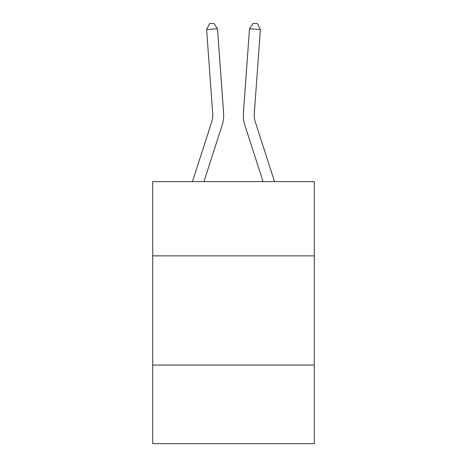 <?xml version="1.0" encoding="UTF-8"?>
<svg xmlns="http://www.w3.org/2000/svg" width="467" height="467" viewBox="0 0 467 467"><rect width="100%" height="100%" fill="white"/><g stroke="black" fill="none" stroke-linecap="round" stroke-linejoin="round"><path stroke-width="0.7" d="M314.291 255.869L314.291 181.634L152.709 181.634L152.709 255.869L314.291 255.869L314.291 443.65L152.709 443.65L152.709 255.869M314.291 365.042L152.709 365.042M222.094 125.308L203.939 181.634L222.094 125.308A32.754 32.754 129.1 0 0 223.588 112.891L217.505 28.779L223.588 112.891L217.505 28.779L223.588 112.891L217.505 28.779L223.588 112.891L217.505 28.779L223.588 112.891L217.505 28.779L223.588 112.891L217.505 28.779L223.588 112.891L217.505 28.779L223.588 112.891L217.505 28.779L223.588 112.891L217.505 28.779L223.588 112.891L217.505 28.779L223.588 112.891L217.505 28.779L223.588 112.891L217.505 28.779L223.588 112.891L217.505 28.779L223.588 112.891L217.505 28.779L223.588 112.891L217.505 28.779L223.588 112.891L217.505 28.779L223.588 112.891L217.505 28.779L223.588 112.891L217.505 28.779L223.588 112.891L217.505 28.779L223.588 112.891L217.505 28.779L206.618 29.561L209.473 23.665L213.828 23.35L217.505 28.779M211.703 121.957A21.832 21.832 -50.9 0 0 212.701 113.679A21.832 21.832 -50.9 0 1 211.703 121.957A21.832 21.832 -50.9 0 0 212.701 113.679A21.832 21.832 -50.9 0 1 211.703 121.957A21.832 21.832 -50.9 0 0 212.701 113.679A21.832 21.832 -50.9 0 1 211.703 121.957A21.832 21.832 -50.9 0 0 212.701 113.679A21.832 21.832 -50.9 0 1 211.703 121.957A21.832 21.832 -50.9 0 0 212.701 113.679A21.832 21.832 -50.9 0 1 211.703 121.957A21.832 21.832 -50.9 0 0 212.701 113.679A21.832 21.832 -50.9 0 1 211.703 121.957A21.832 21.832 -50.9 0 0 212.701 113.679A21.832 21.832 -50.9 0 1 211.703 121.957A21.832 21.832 -50.9 0 0 212.701 113.679A21.832 21.832 -50.9 0 1 211.703 121.957A21.832 21.832 -50.9 0 0 212.701 113.679A21.832 21.832 -50.9 0 1 211.703 121.957A21.832 21.832 -50.9 0 0 212.701 113.679A21.832 21.832 -50.9 0 1 211.703 121.957A21.832 21.832 -50.9 0 0 212.701 113.679A21.832 21.832 -50.9 0 1 211.703 121.957A21.832 21.832 -50.9 0 0 212.701 113.679A21.832 21.832 -50.9 0 1 211.703 121.957A21.832 21.832 -50.9 0 0 212.701 113.679A21.832 21.832 -50.9 0 1 211.703 121.957A21.832 21.832 -50.9 0 0 212.701 113.679A21.832 21.832 -50.9 0 1 211.703 121.957A21.832 21.832 -50.9 0 0 212.701 113.679A21.832 21.832 -50.9 0 1 211.703 121.957A21.832 21.832 -50.9 0 0 212.701 113.679A21.832 21.832 -50.9 0 1 211.703 121.957A21.832 21.832 -50.9 0 0 212.701 113.679A21.832 21.832 -50.9 0 1 211.703 121.957A21.832 21.832 -50.9 0 0 212.701 113.679A21.832 21.832 -50.9 0 1 211.703 121.957A21.832 21.832 -50.9 0 0 212.701 113.679A21.832 21.832 -50.9 0 1 211.703 121.957L192.468 181.634L211.703 121.957A21.832 21.832 -30.1 0 0 212.701 113.679L206.618 29.561M255.297 121.957A21.832 21.832 50.9 0 1 254.299 113.679A21.832 21.832 50.9 0 0 255.297 121.957A21.832 21.832 50.9 0 1 254.299 113.679A21.832 21.832 50.9 0 0 255.297 121.957A21.832 21.832 50.9 0 1 254.299 113.679A21.832 21.832 50.9 0 0 255.297 121.957A21.832 21.832 50.9 0 1 254.299 113.679A21.832 21.832 50.9 0 0 255.297 121.957A21.832 21.832 50.9 0 1 254.299 113.679A21.832 21.832 50.9 0 0 255.297 121.957A21.832 21.832 50.9 0 1 254.299 113.679A21.832 21.832 50.9 0 0 255.297 121.957A21.832 21.832 50.9 0 1 254.299 113.679A21.832 21.832 50.9 0 0 255.297 121.957A21.832 21.832 50.9 0 1 254.299 113.679A21.832 21.832 50.9 0 0 255.297 121.957A21.832 21.832 50.9 0 1 254.299 113.679A21.832 21.832 50.9 0 0 255.297 121.957A21.832 21.832 50.9 0 1 254.299 113.679A21.832 21.832 50.9 0 0 255.297 121.957A21.832 21.832 50.9 0 1 254.299 113.679A21.832 21.832 50.9 0 0 255.297 121.957A21.832 21.832 50.9 0 1 254.299 113.679A21.832 21.832 50.9 0 0 255.297 121.957A21.832 21.832 50.9 0 1 254.299 113.679A21.832 21.832 50.9 0 0 255.297 121.957A21.832 21.832 50.9 0 1 254.299 113.679A21.832 21.832 50.9 0 0 255.297 121.957A21.832 21.832 50.9 0 1 254.299 113.679A21.832 21.832 50.9 0 0 255.297 121.957A21.832 21.832 50.9 0 1 254.299 113.679A21.832 21.832 50.9 0 0 255.297 121.957A21.832 21.832 50.9 0 1 254.299 113.679A21.832 21.832 50.9 0 0 255.297 121.957A21.832 21.832 50.9 0 1 254.299 113.679A21.832 21.832 50.9 0 0 255.297 121.957A21.832 21.832 50.9 0 1 254.299 113.679A21.832 21.832 50.9 0 0 255.297 121.957L274.532 181.634L255.297 121.957A21.832 21.832 30.1 0 1 254.299 113.679L260.382 29.561L249.495 28.779L243.412 112.891A32.754 32.754 -129.1 0 0 244.906 125.308L263.061 181.634L244.906 125.308M249.495 28.779L243.412 112.891L249.495 28.779L243.412 112.891L249.495 28.779L243.412 112.891L249.495 28.779L243.412 112.891L249.495 28.779L243.412 112.891L249.495 28.779L243.412 112.891L249.495 28.779L243.412 112.891L249.495 28.779L243.412 112.891L249.495 28.779L243.412 112.891L249.495 28.779L243.412 112.891L249.495 28.779L243.412 112.891L249.495 28.779L243.412 112.891L249.495 28.779L243.412 112.891L249.495 28.779L243.412 112.891L249.495 28.779L243.412 112.891L249.495 28.779L243.412 112.891L249.495 28.779L243.412 112.891L249.495 28.779L243.412 112.891L249.495 28.779L243.412 112.891L249.495 28.779L253.172 23.35L257.527 23.665L260.382 29.561"/></g></svg>
